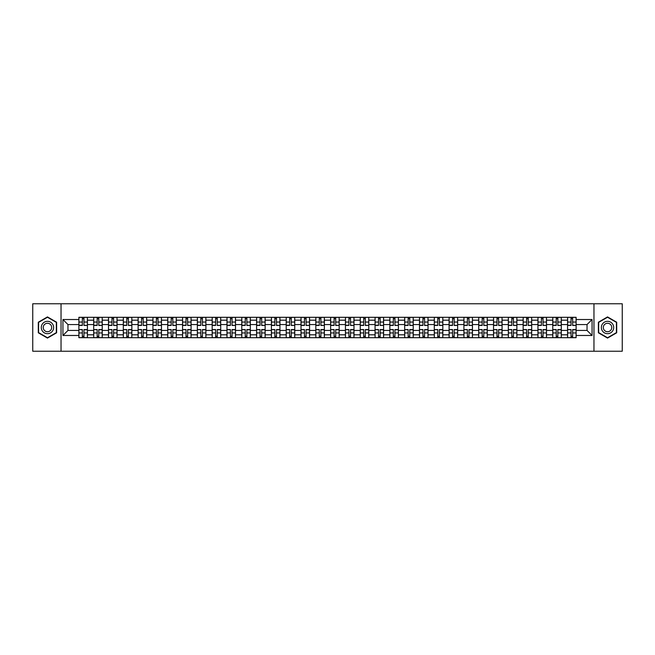 <?xml version="1.0" encoding="UTF-8"?>
<svg xmlns="http://www.w3.org/2000/svg" width="655" height="655" viewBox="0 0 655 655"><rect width="100%" height="100%" fill="white"/><g stroke="black" fill="none" stroke-linecap="round" stroke-linejoin="round"><path stroke-width="0.98" d="M593.962 351.236L622.25 351.236L622.25 303.764L32.75 303.764L32.75 351.236L593.962 351.236L593.962 303.764M93.69 337.702L93.69 320.189L87.426 320.189L87.426 337.702M87.426 320.189L87.426 317.298M93.69 320.189L93.69 317.298M102.237 317.298L102.237 337.702M108.501 337.702L108.501 317.298M117.049 317.298L117.049 337.702M123.312 337.702L123.312 317.298M131.851 317.298L131.851 337.702M138.123 337.702L138.123 317.298M146.663 317.298L146.663 337.702M152.926 337.702L152.926 317.298M161.474 317.298L161.474 337.702M167.737 337.702L167.737 317.298M176.277 317.298L176.277 337.702M182.548 337.702L182.548 317.298M191.088 317.298L191.088 337.702M197.351 337.702L197.351 317.298M205.899 317.298L205.899 337.702M212.163 337.702L212.163 317.298M220.71 317.298L220.71 337.702M226.974 337.702L226.974 317.298M235.513 317.298L235.513 337.702M241.777 337.702L241.777 317.298M250.325 317.298L250.325 337.702M256.588 337.702L256.588 317.298M265.136 317.298L265.136 337.702M271.399 337.702L271.399 317.298M279.939 317.298L279.939 337.702M286.21 337.702L286.21 317.298M294.75 317.298L294.75 337.702M301.013 337.702L301.013 317.298M309.561 317.298L309.561 337.702M315.825 337.702L315.825 317.298M324.364 317.298L324.364 337.702M330.636 337.702L330.636 317.298M339.175 317.298L339.175 337.702M345.439 337.702L345.439 317.298M353.987 317.298L353.987 337.702M360.25 337.702L360.25 317.298M368.79 317.298L368.79 337.702M375.061 337.702L375.061 317.298M383.601 317.298L383.601 337.702M389.864 337.702L389.864 317.298M398.412 317.298L398.412 337.702M404.675 337.702L404.675 317.298M413.223 317.298L413.223 337.702M419.487 337.702L419.487 317.298M428.026 317.298L428.026 337.702M434.29 337.702L434.29 317.298M442.837 317.298L442.837 337.702M449.101 337.702L449.101 317.298M457.649 317.298L457.649 337.702M463.912 337.702L463.912 317.298M472.451 317.298L472.451 337.702M478.723 337.702L478.723 317.298M487.263 317.298L487.263 337.702M493.526 337.702L493.526 317.298M502.074 317.298L502.074 337.702M508.337 337.702L508.337 317.298M516.877 317.298L516.877 337.702M523.149 337.702L523.149 317.298M531.688 317.298L531.688 337.702M537.952 337.702L537.952 317.298M546.499 317.298L546.499 337.702M552.763 337.702L552.763 317.298M561.31 317.298L561.31 337.702M567.574 337.702L567.574 317.298M567.574 330.439L561.31 330.439M552.763 330.439L546.499 330.439M537.952 330.439L531.688 330.439M523.149 330.439L516.877 330.439M508.337 330.439L502.074 330.439M493.526 330.439L487.263 330.439M478.723 330.439L472.451 330.439M463.912 330.439L457.649 330.439M449.101 330.439L442.837 330.439M434.29 330.439L428.026 330.439M419.487 330.439L413.223 330.439M404.675 330.439L398.412 330.439M389.864 330.439L383.601 330.439M375.061 330.439L368.79 330.439M360.25 330.439L353.987 330.439M345.439 330.439L339.175 330.439M330.636 330.439L324.364 330.439M315.825 330.439L309.561 330.439M301.013 330.439L294.75 330.439M286.21 330.439L279.939 330.439M271.399 330.439L265.136 330.439M256.588 330.439L250.325 330.439M241.777 330.439L235.513 330.439M226.974 330.439L220.71 330.439M212.163 330.439L205.899 330.439M197.351 330.439L191.088 330.439M182.548 330.439L176.277 330.439M167.737 330.439L161.474 330.439M152.926 330.439L146.663 330.439M138.123 330.439L131.851 330.439M123.312 330.439L117.049 330.439M108.501 330.439L102.237 330.439M93.69 330.439L87.426 330.439M567.574 324.561L561.31 324.561M552.763 324.561L546.499 324.561M537.952 324.561L531.688 324.561M523.149 324.561L516.877 324.561M508.337 324.561L502.074 324.561M493.526 324.561L487.263 324.561M478.723 324.561L472.451 324.561M463.912 324.561L457.649 324.561M449.101 324.561L442.837 324.561M434.29 324.561L428.026 324.561M419.487 324.561L413.223 324.561M404.675 324.561L398.412 324.561M389.864 324.561L383.601 324.561M375.061 324.561L368.79 324.561M360.25 324.561L353.987 324.561M345.439 324.561L339.175 324.561M330.636 324.561L324.364 324.561M315.825 324.561L309.561 324.561M301.013 324.561L294.75 324.561M286.21 324.561L279.939 324.561M271.399 324.561L265.136 324.561M256.588 324.561L250.325 324.561M241.777 324.561L235.513 324.561M226.974 324.561L220.71 324.561M212.163 324.561L205.899 324.561M197.351 324.561L191.088 324.561M182.548 324.561L176.277 324.561M167.737 324.561L161.474 324.561M152.926 324.561L146.663 324.561M138.123 324.561L131.851 324.561M123.312 324.561L117.049 324.561M108.501 324.561L102.237 324.561M93.69 324.561L87.426 324.561M67.964 330.439L78.887 330.439L78.887 324.561L67.964 324.561L67.964 330.439L62.937 335.475L62.937 319.525L78.887 319.525L78.887 324.561M576.113 324.561L576.113 330.439L587.036 330.439L587.036 324.561L576.113 324.561L576.113 317.298L78.887 317.298L78.887 319.525M576.113 319.525L592.063 319.525L592.063 335.475L576.113 335.475L576.113 330.439M78.887 330.439L78.887 337.702L576.113 337.702L576.113 335.475M78.887 335.475L62.937 335.475M61.038 351.236L61.038 303.764M56.625 322.211L47.463 316.922L38.301 322.211L38.301 332.789L47.463 338.078L56.625 332.789L56.625 322.211M616.699 322.211L607.537 316.922L598.375 322.211L598.375 332.789L607.537 338.078L616.699 332.789L616.699 322.211M83.963 336.277L82.35 336.277M82.35 318.723L83.963 318.723M98.774 336.277L97.161 336.277M97.161 318.723L98.774 318.723M113.577 336.277L111.964 336.277M111.964 318.723L113.577 318.723M128.388 336.277L126.775 336.277M126.775 318.723L128.388 318.723M143.199 336.277L141.586 336.277M141.586 318.723L143.199 318.723M158.011 336.277L156.389 336.277M156.389 318.723L158.011 318.723M172.814 336.277L171.201 336.277M171.201 318.723L172.814 318.723M187.625 336.277L186.012 336.277M186.012 318.723L187.625 318.723M202.436 336.277L200.823 336.277M200.823 318.723L202.436 318.723M217.239 336.277L215.626 336.277M215.626 318.723L217.239 318.723M232.05 336.277L230.437 336.277M230.437 318.723L232.05 318.723M246.861 336.277L245.248 336.277M245.248 318.723L246.861 318.723M261.664 336.277L260.051 336.277M260.051 318.723L261.664 318.723M276.476 336.277L274.863 336.277M274.863 318.723L276.476 318.723M291.287 336.277L289.674 336.277M289.674 318.723L291.287 318.723M306.098 336.277L304.477 336.277M304.477 318.723L306.098 318.723M320.901 336.277L319.288 336.277M319.288 318.723L320.901 318.723M335.712 336.277L334.099 336.277M334.099 318.723L335.712 318.723M350.523 336.277L348.902 336.277M348.902 318.723L350.523 318.723M365.326 336.277L363.713 336.277M363.713 318.723L365.326 318.723M380.137 336.277L378.524 336.277M378.524 318.723L380.137 318.723M394.949 336.277L393.336 336.277M393.336 318.723L394.949 318.723M409.752 336.277L408.139 336.277M408.139 318.723L409.752 318.723M424.563 336.277L422.95 336.277M422.95 318.723L424.563 318.723M439.374 336.277L437.761 336.277M437.761 318.723L439.374 318.723M454.177 336.277L452.564 336.277M452.564 318.723L454.177 318.723M468.988 336.277L467.375 336.277M467.375 318.723L468.988 318.723M483.799 336.277L482.186 336.277M482.186 318.723L483.799 318.723M498.611 336.277L496.989 336.277M496.989 318.723L498.611 318.723M513.414 336.277L511.801 336.277M511.801 318.723L513.414 318.723M528.225 336.277L526.612 336.277M526.612 318.723L528.225 318.723M543.036 336.277L541.423 336.277M541.423 318.723L543.036 318.723M557.839 336.277L556.226 336.277M556.226 318.723L557.839 318.723M572.65 336.277L571.037 336.277M571.037 318.723L572.65 318.723M62.937 319.525L67.964 324.561M587.036 330.439L592.063 335.475M587.036 324.561L592.063 319.525M83.963 325.257L87.377 325.461L83.963 325.461L83.963 317.388L87.377 317.388L85.486 317.388M87.377 325.257L87.377 317.388M82.35 318.625L83.963 318.625M85.338 317.388L78.936 317.388L78.936 325.461L82.35 325.461L82.35 317.388L80.974 317.388M82.35 329.743L78.936 329.539L82.35 329.539L82.35 337.612L78.936 337.612L80.827 337.612M78.936 329.743L78.936 337.612M83.963 336.375L82.35 336.375M80.974 337.612L87.377 337.612L87.377 329.539L83.963 329.539L83.963 337.612L85.338 337.612M98.774 325.257L102.188 325.461L98.774 325.461L98.774 317.388L102.188 317.388L100.289 317.388M102.188 325.257L102.188 317.388M97.161 318.625L98.774 318.625M100.149 317.388L93.739 317.388L93.739 325.461L97.161 325.461L97.161 317.388L95.786 317.388M113.577 325.257L116.999 325.461L113.577 325.461L113.577 317.388L116.999 317.388L115.1 317.388M116.999 325.257L116.999 317.388M111.964 318.625L113.577 318.625M114.961 317.388L108.55 317.388L108.55 325.461L111.964 325.461L111.964 317.388L110.589 317.388M42.116 330.587A6.173 6.173 0 0 0 50.55 332.846A6.173 6.173 0 0 0 52.809 324.413A6.173 6.173 0 0 0 44.376 322.154A6.173 6.173 0 0 0 42.116 330.587M43.803 329.612A4.225 4.225 0 0 0 49.575 331.16A4.225 4.225 0 0 0 51.123 325.388A4.225 4.225 0 0 0 45.351 323.84A4.225 4.225 0 0 0 43.803 329.612M47.463 317.249L56.338 322.375L56.338 332.625L47.463 337.751L38.588 332.625L38.588 322.375L47.463 317.249M602.191 330.587A6.173 6.173 0 0 0 610.624 332.846A6.173 6.173 0 0 0 612.883 324.413A6.173 6.173 0 0 0 604.45 322.154A6.173 6.173 0 0 0 602.191 330.587M603.877 329.612A4.225 4.225 0 0 0 609.649 331.16A4.225 4.225 0 0 0 611.197 325.388A4.225 4.225 0 0 0 605.425 323.84A4.225 4.225 0 0 0 603.877 329.612M607.537 317.249L616.412 322.375L616.412 332.625L607.537 337.751L598.662 332.625L598.662 322.375L607.537 317.249M97.161 329.743L93.739 329.539L97.161 329.539L97.161 337.612L93.739 337.612L95.638 337.612M93.739 329.743L93.739 337.612M98.774 336.375L97.161 336.375M95.786 337.612L102.188 337.612L102.188 329.539L98.774 329.539L98.774 337.612L100.149 337.612M111.964 329.743L108.55 329.539L111.964 329.539L111.964 337.612L108.55 337.612L110.449 337.612M108.55 329.743L108.55 337.612M113.577 336.375L111.964 336.375M110.589 337.612L116.999 337.612L116.999 329.539L113.577 329.539L113.577 337.612L114.961 337.612M128.388 325.257L131.811 325.461L128.388 325.461L128.388 317.388L131.811 317.388L129.911 317.388M131.811 325.257L131.811 317.388M126.775 318.625L128.388 318.625M129.764 317.388L123.361 317.388L123.361 325.461L126.775 325.461L126.775 317.388L125.4 317.388M143.199 325.257L146.614 325.461L143.199 325.461L143.199 317.388L146.614 317.388L144.714 317.388M146.614 325.257L146.614 317.388M141.586 318.625L143.199 318.625M144.575 317.388L138.164 317.388L138.164 325.461L141.586 325.461L141.586 317.388L140.211 317.388M158.011 325.257L161.425 325.461L158.011 325.461L158.011 317.388L161.425 317.388L159.525 317.388M161.425 325.257L161.425 317.388M156.389 318.625L158.011 318.625M159.386 317.388L152.975 317.388L152.975 325.461L156.389 325.461L156.389 317.388L155.014 317.388M126.775 329.743L123.361 329.539L126.775 329.539L126.775 337.612L123.361 337.612L125.261 337.612M123.361 329.743L123.361 337.612M128.388 336.375L126.775 336.375M125.4 337.612L131.811 337.612L131.811 329.539L128.388 329.539L128.388 337.612L129.764 337.612M141.586 329.743L138.164 329.539L141.586 329.539L141.586 337.612L138.164 337.612L140.064 337.612M138.164 329.743L138.164 337.612M143.199 336.375L141.586 336.375M140.211 337.612L146.614 337.612L146.614 329.539L143.199 329.539L143.199 337.612L144.575 337.612M156.389 329.743L152.975 329.539L156.389 329.539L156.389 337.612L152.975 337.612L154.875 337.612M152.975 329.743L152.975 337.612M158.011 336.375L156.389 336.375M155.014 337.612L161.425 337.612L161.425 329.539L158.011 329.539L158.011 337.612L159.386 337.612M172.814 325.257L176.236 325.461L172.814 325.461L172.814 317.388L176.236 317.388L174.336 317.388M176.236 325.257L176.236 317.388M171.201 318.625L172.814 318.625M174.189 317.388L167.786 317.388L167.786 325.461L171.201 325.461L171.201 317.388L169.825 317.388M171.201 329.743L167.786 329.539L171.201 329.539L171.201 337.612L167.786 337.612L169.686 337.612M167.786 329.743L167.786 337.612M172.814 336.375L171.201 336.375M169.825 337.612L176.236 337.612L176.236 329.539L172.814 329.539L172.814 337.612L174.189 337.612M187.625 325.257L191.039 325.461L187.625 325.461L187.625 317.388L191.039 317.388L189.139 317.388M191.039 325.257L191.039 317.388M186.012 318.625L187.625 318.625M189 317.388L182.589 317.388L182.589 325.461L186.012 325.461L186.012 317.388L184.636 317.388M186.012 329.743L182.589 329.539L186.012 329.539L186.012 337.612L182.589 337.612L184.489 337.612M182.589 329.743L182.589 337.612M187.625 336.375L186.012 336.375M184.636 337.612L191.039 337.612L191.039 329.539L187.625 329.539L187.625 337.612L189 337.612M202.436 325.257L205.85 325.461L202.436 325.461L202.436 317.388L205.85 317.388L203.951 317.388M205.85 325.257L205.85 317.388M200.823 318.625L202.436 318.625M203.811 317.388L197.401 317.388L197.401 325.461L200.823 325.461L200.823 317.388L199.439 317.388M200.823 329.743L197.401 329.539L200.823 329.539L200.823 337.612L197.401 337.612L199.3 337.612M197.401 329.743L197.401 337.612M202.436 336.375L200.823 336.375M199.439 337.612L205.85 337.612L205.85 329.539L202.436 329.539L202.436 337.612L203.811 337.612M217.239 325.257L220.661 325.461L217.239 325.461L217.239 317.388L220.661 317.388L218.762 317.388M220.661 325.257L220.661 317.388M215.626 318.625L217.239 318.625M218.614 317.388L212.212 317.388L212.212 325.461L215.626 325.461L215.626 317.388L214.25 317.388M215.626 329.743L212.212 329.539L215.626 329.539L215.626 337.612L212.212 337.612L214.111 337.612M212.212 329.743L212.212 337.612M217.239 336.375L215.626 336.375M214.25 337.612L220.661 337.612L220.661 329.539L217.239 329.539L217.239 337.612L218.614 337.612M232.05 325.257L235.464 325.461L232.05 325.461L232.05 317.388L235.464 317.388L233.573 317.388M235.464 325.257L235.464 317.388M230.437 318.625L232.05 318.625M233.426 317.388L227.023 317.388L227.023 325.461L230.437 325.461L230.437 317.388L229.062 317.388M246.861 325.257L250.275 325.461L246.861 325.461L246.861 317.388L250.275 317.388L248.376 317.388M250.275 325.257L250.275 317.388M245.248 318.625L246.861 318.625M248.237 317.388L241.826 317.388L241.826 325.461L245.248 325.461L245.248 317.388L243.873 317.388M261.664 325.257L265.087 325.461L261.664 325.461L261.664 317.388L265.087 317.388L263.187 317.388M265.087 325.257L265.087 317.388M260.051 318.625L261.664 318.625M263.048 317.388L256.637 317.388L256.637 325.461L260.051 325.461L260.051 317.388L258.676 317.388M276.476 325.257L279.898 325.461L276.476 325.461L276.476 317.388L279.898 317.388L277.998 317.388M279.898 325.257L279.898 317.388M274.863 318.625L276.476 318.625M277.851 317.388L271.448 317.388L271.448 325.461L274.863 325.461L274.863 317.388L273.487 317.388M291.287 325.257L294.701 325.461L291.287 325.461L291.287 317.388L294.701 317.388L292.801 317.388M294.701 325.257L294.701 317.388M289.674 318.625L291.287 318.625M292.662 317.388L286.251 317.388L286.251 325.461L289.674 325.461L289.674 317.388L288.298 317.388M306.098 325.257L309.512 325.461L306.098 325.461L306.098 317.388L309.512 317.388L307.613 317.388M309.512 325.257L309.512 317.388M304.477 318.625L306.098 318.625M307.473 317.388L301.063 317.388L301.063 325.461L304.477 325.461L304.477 317.388L303.101 317.388M230.437 329.743L227.023 329.539L230.437 329.539L230.437 337.612L227.023 337.612L228.914 337.612M227.023 329.743L227.023 337.612M232.05 336.375L230.437 336.375M229.062 337.612L235.464 337.612L235.464 329.539L232.05 329.539L232.05 337.612L233.426 337.612M245.248 329.743L241.826 329.539L245.248 329.539L245.248 337.612L241.826 337.612L243.726 337.612M241.826 329.743L241.826 337.612M246.861 336.375L245.248 336.375M243.873 337.612L250.275 337.612L250.275 329.539L246.861 329.539L246.861 337.612L248.237 337.612M260.051 329.743L256.637 329.539L260.051 329.539L260.051 337.612L256.637 337.612L258.537 337.612M256.637 329.743L256.637 337.612M261.664 336.375L260.051 336.375M258.676 337.612L265.087 337.612L265.087 329.539L261.664 329.539L261.664 337.612L263.048 337.612M274.863 329.743L271.448 329.539L274.863 329.539L274.863 337.612L271.448 337.612L273.348 337.612M271.448 329.743L271.448 337.612M276.476 336.375L274.863 336.375M273.487 337.612L279.898 337.612L279.898 329.539L276.476 329.539L276.476 337.612L277.851 337.612M289.674 329.743L286.251 329.539L289.674 329.539L289.674 337.612L286.251 337.612L288.151 337.612M286.251 329.743L286.251 337.612M291.287 336.375L289.674 336.375M288.298 337.612L294.701 337.612L294.701 329.539L291.287 329.539L291.287 337.612L292.662 337.612M304.477 329.743L301.063 329.539L304.477 329.539L304.477 337.612L301.063 337.612L302.962 337.612M301.063 329.743L301.063 337.612M306.098 336.375L304.477 336.375M303.101 337.612L309.512 337.612L309.512 329.539L306.098 329.539L306.098 337.612L307.473 337.612M320.901 325.257L324.323 325.461L320.901 325.461L320.901 317.388L324.323 317.388L322.424 317.388M324.323 325.257L324.323 317.388M319.288 318.625L320.901 318.625M322.276 317.388L315.874 317.388L315.874 325.461L319.288 325.461L319.288 317.388L317.912 317.388M319.288 329.743L315.874 329.539L319.288 329.539L319.288 337.612L315.874 337.612L317.773 337.612M315.874 329.743L315.874 337.612M320.901 336.375L319.288 336.375M317.912 337.612L324.323 337.612L324.323 329.539L320.901 329.539L320.901 337.612L322.276 337.612M335.712 325.257L339.126 325.461L335.712 325.461L335.712 317.388L339.126 317.388L337.227 317.388M339.126 325.257L339.126 317.388M334.099 318.625L335.712 318.625M337.088 317.388L330.677 317.388L330.677 325.461L334.099 325.461L334.099 317.388L332.724 317.388M334.099 329.743L330.677 329.539L334.099 329.539L334.099 337.612L330.677 337.612L332.576 337.612M330.677 329.743L330.677 337.612M335.712 336.375L334.099 336.375M332.724 337.612L339.126 337.612L339.126 329.539L335.712 329.539L335.712 337.612L337.088 337.612M350.523 325.257L353.937 325.461L350.523 325.461L350.523 317.388L353.937 317.388L352.038 317.388M353.937 325.257L353.937 317.388M348.902 318.625L350.523 318.625M351.899 317.388L345.488 317.388L345.488 325.461L348.902 325.461L348.902 317.388L347.527 317.388M348.902 329.743L345.488 329.539L348.902 329.539L348.902 337.612L345.488 337.612L347.387 337.612M345.488 329.743L345.488 337.612M350.523 336.375L348.902 336.375M347.527 337.612L353.937 337.612L353.937 329.539L350.523 329.539L350.523 337.612L351.899 337.612M365.326 325.257L368.749 325.461L365.326 325.461L365.326 317.388L368.749 317.388L366.849 317.388M368.749 325.257L368.749 317.388M363.713 318.625L365.326 318.625M366.702 317.388L360.299 317.388L360.299 325.461L363.713 325.461L363.713 317.388L362.338 317.388M363.713 329.743L360.299 329.539L363.713 329.539L363.713 337.612L360.299 337.612L362.199 337.612M360.299 329.743L360.299 337.612M365.326 336.375L363.713 336.375M362.338 337.612L368.749 337.612L368.749 329.539L365.326 329.539L365.326 337.612L366.702 337.612M380.137 325.257L383.552 325.461L380.137 325.461L380.137 317.388L383.552 317.388L381.652 317.388M383.552 325.257L383.552 317.388M378.524 318.625L380.137 318.625M381.513 317.388L375.102 317.388L375.102 325.461L378.524 325.461L378.524 317.388L377.149 317.388M378.524 329.743L375.102 329.539L378.524 329.539L378.524 337.612L375.102 337.612L377.002 337.612M375.102 329.743L375.102 337.612M380.137 336.375L378.524 336.375M377.149 337.612L383.552 337.612L383.552 329.539L380.137 329.539L380.137 337.612L381.513 337.612M394.949 325.257L398.363 325.461L394.949 325.461L394.949 317.388L398.363 317.388L396.463 317.388M398.363 325.257L398.363 317.388M393.336 318.625L394.949 318.625M396.324 317.388L389.913 317.388L389.913 325.461L393.336 325.461L393.336 317.388L391.952 317.388M393.336 329.743L389.913 329.539L393.336 329.539L393.336 337.612L389.913 337.612L391.813 337.612M389.913 329.743L389.913 337.612M394.949 336.375L393.336 336.375M391.952 337.612L398.363 337.612L398.363 329.539L394.949 329.539L394.949 337.612L396.324 337.612M409.752 325.257L413.174 325.461L409.752 325.461L409.752 317.388L413.174 317.388L411.274 317.388M413.174 325.257L413.174 317.388M408.139 318.625L409.752 318.625M411.127 317.388L404.724 317.388L404.724 325.461L408.139 325.461L408.139 317.388L406.763 317.388M408.139 329.743L404.724 329.539L408.139 329.539L408.139 337.612L404.724 337.612L406.624 337.612M404.724 329.743L404.724 337.612M409.752 336.375L408.139 336.375M406.763 337.612L413.174 337.612L413.174 329.539L409.752 329.539L409.752 337.612L411.127 337.612M424.563 325.257L427.977 325.461L424.563 325.461L424.563 317.388L427.977 317.388L426.086 317.388M427.977 325.257L427.977 317.388M422.95 318.625L424.563 318.625M425.938 317.388L419.536 317.388L419.536 325.461L422.95 325.461L422.95 317.388L421.574 317.388M422.95 329.743L419.536 329.539L422.95 329.539L422.95 337.612L419.536 337.612L421.427 337.612M419.536 329.743L419.536 337.612M424.563 336.375L422.95 336.375M421.574 337.612L427.977 337.612L427.977 329.539L424.563 329.539L424.563 337.612L425.938 337.612M439.374 325.257L442.788 325.461L439.374 325.461L439.374 317.388L442.788 317.388L440.889 317.388M442.788 325.257L442.788 317.388M437.761 318.625L439.374 318.625M440.75 317.388L434.339 317.388L434.339 325.461L437.761 325.461L437.761 317.388L436.386 317.388M437.761 329.743L434.339 329.539L437.761 329.539L437.761 337.612L434.339 337.612L436.238 337.612M434.339 329.743L434.339 337.612M439.374 336.375L437.761 336.375M436.386 337.612L442.788 337.612L442.788 329.539L439.374 329.539L439.374 337.612L440.75 337.612M454.177 325.257L457.599 325.461L454.177 325.461L454.177 317.388L457.599 317.388L455.7 317.388M457.599 325.257L457.599 317.388M452.564 318.625L454.177 318.625M455.561 317.388L449.15 317.388L449.15 325.461L452.564 325.461L452.564 317.388L451.189 317.388M452.564 329.743L449.15 329.539L452.564 329.539L452.564 337.612L449.15 337.612L451.049 337.612M449.15 329.743L449.15 337.612M454.177 336.375L452.564 336.375M451.189 337.612L457.599 337.612L457.599 329.539L454.177 329.539L454.177 337.612L455.561 337.612M468.988 325.257L472.411 325.461L468.988 325.461L468.988 317.388L472.411 317.388L470.511 317.388M472.411 325.257L472.411 317.388M467.375 318.625L468.988 318.625M470.364 317.388L463.961 317.388L463.961 325.461L467.375 325.461L467.375 317.388L466 317.388M467.375 329.743L463.961 329.539L467.375 329.539L467.375 337.612L463.961 337.612L465.861 337.612M463.961 329.743L463.961 337.612M468.988 336.375L467.375 336.375M466 337.612L472.411 337.612L472.411 329.539L468.988 329.539L468.988 337.612L470.364 337.612M483.799 325.257L487.214 325.461L483.799 325.461L483.799 317.388L487.214 317.388L485.314 317.388M487.214 325.257L487.214 317.388M482.186 318.625L483.799 318.625M485.175 317.388L478.764 317.388L478.764 325.461L482.186 325.461L482.186 317.388L480.811 317.388M482.186 329.743L478.764 329.539L482.186 329.539L482.186 337.612L478.764 337.612L480.664 337.612M478.764 329.743L478.764 337.612M483.799 336.375L482.186 336.375M480.811 337.612L487.214 337.612L487.214 329.539L483.799 329.539L483.799 337.612L485.175 337.612M498.611 325.257L502.025 325.461L498.611 325.461L498.611 317.388L502.025 317.388L500.125 317.388M502.025 325.257L502.025 317.388M496.989 318.625L498.611 318.625M499.986 317.388L493.575 317.388L493.575 325.461L496.989 325.461L496.989 317.388L495.614 317.388M496.989 329.743L493.575 329.539L496.989 329.539L496.989 337.612L493.575 337.612L495.475 337.612M493.575 329.743L493.575 337.612M498.611 336.375L496.989 336.375M495.614 337.612L502.025 337.612L502.025 329.539L498.611 329.539L498.611 337.612L499.986 337.612M513.414 325.257L516.836 325.461L513.414 325.461L513.414 317.388L516.836 317.388L514.936 317.388M516.836 325.257L516.836 317.388M511.801 318.625L513.414 318.625M514.789 317.388L508.386 317.388L508.386 325.461L511.801 325.461L511.801 317.388L510.425 317.388M511.801 329.743L508.386 329.539L511.801 329.539L511.801 337.612L508.386 337.612L510.286 337.612M508.386 329.743L508.386 337.612M513.414 336.375L511.801 336.375M510.425 337.612L516.836 337.612L516.836 329.539L513.414 329.539L513.414 337.612L514.789 337.612M528.225 325.257L531.639 325.461L528.225 325.461L528.225 317.388L531.639 317.388L529.739 317.388M531.639 325.257L531.639 317.388M526.612 318.625L528.225 318.625M529.6 317.388L523.189 317.388L523.189 325.461L526.612 325.461L526.612 317.388L525.236 317.388M526.612 329.743L523.189 329.539L526.612 329.539L526.612 337.612L523.189 337.612L525.089 337.612M523.189 329.743L523.189 337.612M528.225 336.375L526.612 336.375M525.236 337.612L531.639 337.612L531.639 329.539L528.225 329.539L528.225 337.612L529.6 337.612M543.036 325.257L546.45 325.461L543.036 325.461L543.036 317.388L546.45 317.388L544.551 317.388M546.45 325.257L546.45 317.388M541.423 318.625L543.036 318.625M544.411 317.388L538.001 317.388L538.001 325.461L541.423 325.461L541.423 317.388L540.039 317.388M541.423 329.743L538.001 329.539L541.423 329.539L541.423 337.612L538.001 337.612L539.9 337.612M538.001 329.743L538.001 337.612M543.036 336.375L541.423 336.375M540.039 337.612L546.45 337.612L546.45 329.539L543.036 329.539L543.036 337.612L544.411 337.612M557.839 325.257L561.261 325.461L557.839 325.461L557.839 317.388L561.261 317.388L559.362 317.388M561.261 325.257L561.261 317.388M556.226 318.625L557.839 318.625M559.214 317.388L552.812 317.388L552.812 325.461L556.226 325.461L556.226 317.388L554.85 317.388M556.226 329.743L552.812 329.539L556.226 329.539L556.226 337.612L552.812 337.612L554.711 337.612M552.812 329.743L552.812 337.612M557.839 336.375L556.226 336.375M554.85 337.612L561.261 337.612L561.261 329.539L557.839 329.539L557.839 337.612L559.214 337.612M572.65 325.257L576.064 325.461L572.65 325.461L572.65 317.388L576.064 317.388L574.173 317.388M576.064 325.257L576.064 317.388M571.037 318.625L572.65 318.625M574.026 317.388L567.623 317.388L567.623 325.461L571.037 325.461L571.037 317.388L569.662 317.388M571.037 329.743L567.623 329.539L571.037 329.539L571.037 337.612L567.623 337.612L569.514 337.612M567.623 329.743L567.623 337.612M572.65 336.375L571.037 336.375M569.662 337.612L576.064 337.612L576.064 329.539L572.65 329.539L572.65 337.612L574.026 337.612M552.763 320.189L546.499 320.189M537.952 320.189L531.688 320.189M523.149 320.189L516.877 320.189M508.337 320.189L502.074 320.189M493.526 320.189L487.263 320.189M478.723 320.189L472.451 320.189M463.912 320.189L457.649 320.189M449.101 320.189L442.837 320.189M434.29 320.189L428.026 320.189M419.487 320.189L413.223 320.189M404.675 320.189L398.412 320.189M389.864 320.189L383.601 320.189M375.061 320.189L368.79 320.189M360.25 320.189L353.987 320.189M345.439 320.189L339.175 320.189M330.636 320.189L324.364 320.189M315.825 320.189L309.561 320.189M301.013 320.189L294.75 320.189M286.21 320.189L279.939 320.189M271.399 320.189L265.136 320.189M256.588 320.189L250.325 320.189M241.777 320.189L235.513 320.189M226.974 320.189L220.71 320.189M212.163 320.189L205.899 320.189M197.351 320.189L191.088 320.189M182.548 320.189L176.277 320.189M167.737 320.189L161.474 320.189M152.926 320.189L146.663 320.189M138.123 320.189L131.851 320.189M123.312 320.189L117.049 320.189M108.501 320.189L102.237 320.189M567.574 320.189L561.31 320.189M552.763 334.811L546.499 334.811M537.952 334.811L531.688 334.811M523.149 334.811L516.877 334.811M508.337 334.811L502.074 334.811M493.526 334.811L487.263 334.811M478.723 334.811L472.451 334.811M463.912 334.811L457.649 334.811M449.101 334.811L442.837 334.811M434.29 334.811L428.026 334.811M419.487 334.811L413.223 334.811M404.675 334.811L398.412 334.811M389.864 334.811L383.601 334.811M375.061 334.811L368.79 334.811M360.25 334.811L353.987 334.811M345.439 334.811L339.175 334.811M330.636 334.811L324.364 334.811M315.825 334.811L309.561 334.811M301.013 334.811L294.75 334.811M286.21 334.811L279.939 334.811M271.399 334.811L265.136 334.811M256.588 334.811L250.325 334.811M241.777 334.811L235.513 334.811M226.974 334.811L220.71 334.811M212.163 334.811L205.899 334.811M197.351 334.811L191.088 334.811M182.548 334.811L176.277 334.811M167.737 334.811L161.474 334.811M152.926 334.811L146.663 334.811M138.123 334.811L131.851 334.811M123.312 334.811L117.049 334.811M108.501 334.811L102.237 334.811M93.69 334.811L87.426 334.811M567.574 334.811L561.31 334.811M83.963 322.055L87.377 322.055M78.936 325.257L82.35 325.257M78.936 322.055L82.35 322.055M82.35 332.945L78.936 332.945M87.377 329.743L83.963 329.743M87.377 332.945L83.963 332.945M98.774 322.055L102.188 322.055M93.739 325.257L97.161 325.257M93.739 322.055L97.161 322.055M113.577 322.055L116.999 322.055M108.55 325.257L111.964 325.257M108.55 322.055L111.964 322.055M97.161 332.945L93.739 332.945M102.188 329.743L98.774 329.743M102.188 332.945L98.774 332.945M111.964 332.945L108.55 332.945M116.999 329.743L113.577 329.743M116.999 332.945L113.577 332.945M128.388 322.055L131.811 322.055M123.361 325.257L126.775 325.257M123.361 322.055L126.775 322.055M143.199 322.055L146.614 322.055M138.164 325.257L141.586 325.257M138.164 322.055L141.586 322.055M158.011 322.055L161.425 322.055M152.975 325.257L156.389 325.257M152.975 322.055L156.389 322.055M126.775 332.945L123.361 332.945M131.811 329.743L128.388 329.743M131.811 332.945L128.388 332.945M141.586 332.945L138.164 332.945M146.614 329.743L143.199 329.743M146.614 332.945L143.199 332.945M156.389 332.945L152.975 332.945M161.425 329.743L158.011 329.743M161.425 332.945L158.011 332.945M172.814 322.055L176.236 322.055M167.786 325.257L171.201 325.257M167.786 322.055L171.201 322.055M171.201 332.945L167.786 332.945M176.236 329.743L172.814 329.743M176.236 332.945L172.814 332.945M187.625 322.055L191.039 322.055M182.589 325.257L186.012 325.257M182.589 322.055L186.012 322.055M186.012 332.945L182.589 332.945M191.039 329.743L187.625 329.743M191.039 332.945L187.625 332.945M202.436 322.055L205.85 322.055M197.401 325.257L200.823 325.257M197.401 322.055L200.823 322.055M200.823 332.945L197.401 332.945M205.85 329.743L202.436 329.743M205.85 332.945L202.436 332.945M217.239 322.055L220.661 322.055M212.212 325.257L215.626 325.257M212.212 322.055L215.626 322.055M215.626 332.945L212.212 332.945M220.661 329.743L217.239 329.743M220.661 332.945L217.239 332.945M232.05 322.055L235.464 322.055M227.023 325.257L230.437 325.257M227.023 322.055L230.437 322.055M246.861 322.055L250.275 322.055M241.826 325.257L245.248 325.257M241.826 322.055L245.248 322.055M261.664 322.055L265.087 322.055M256.637 325.257L260.051 325.257M256.637 322.055L260.051 322.055M276.476 322.055L279.898 322.055M271.448 325.257L274.863 325.257M271.448 322.055L274.863 322.055M291.287 322.055L294.701 322.055M286.251 325.257L289.674 325.257M286.251 322.055L289.674 322.055M306.098 322.055L309.512 322.055M301.063 325.257L304.477 325.257M301.063 322.055L304.477 322.055M230.437 332.945L227.023 332.945M235.464 329.743L232.05 329.743M235.464 332.945L232.05 332.945M245.248 332.945L241.826 332.945M250.275 329.743L246.861 329.743M250.275 332.945L246.861 332.945M260.051 332.945L256.637 332.945M265.087 329.743L261.664 329.743M265.087 332.945L261.664 332.945M274.863 332.945L271.448 332.945M279.898 329.743L276.476 329.743M279.898 332.945L276.476 332.945M289.674 332.945L286.251 332.945M294.701 329.743L291.287 329.743M294.701 332.945L291.287 332.945M304.477 332.945L301.063 332.945M309.512 329.743L306.098 329.743M309.512 332.945L306.098 332.945M320.901 322.055L324.323 322.055M315.874 325.257L319.288 325.257M315.874 322.055L319.288 322.055M319.288 332.945L315.874 332.945M324.323 329.743L320.901 329.743M324.323 332.945L320.901 332.945M335.712 322.055L339.126 322.055M330.677 325.257L334.099 325.257M330.677 322.055L334.099 322.055M334.099 332.945L330.677 332.945M339.126 329.743L335.712 329.743M339.126 332.945L335.712 332.945M350.523 322.055L353.937 322.055M345.488 325.257L348.902 325.257M345.488 322.055L348.902 322.055M348.902 332.945L345.488 332.945M353.937 329.743L350.523 329.743M353.937 332.945L350.523 332.945M365.326 322.055L368.749 322.055M360.299 325.257L363.713 325.257M360.299 322.055L363.713 322.055M363.713 332.945L360.299 332.945M368.749 329.743L365.326 329.743M368.749 332.945L365.326 332.945M380.137 322.055L383.552 322.055M375.102 325.257L378.524 325.257M375.102 322.055L378.524 322.055M378.524 332.945L375.102 332.945M383.552 329.743L380.137 329.743M383.552 332.945L380.137 332.945M394.949 322.055L398.363 322.055M389.913 325.257L393.336 325.257M389.913 322.055L393.336 322.055M393.336 332.945L389.913 332.945M398.363 329.743L394.949 329.743M398.363 332.945L394.949 332.945M409.752 322.055L413.174 322.055M404.724 325.257L408.139 325.257M404.724 322.055L408.139 322.055M408.139 332.945L404.724 332.945M413.174 329.743L409.752 329.743M413.174 332.945L409.752 332.945M424.563 322.055L427.977 322.055M419.536 325.257L422.95 325.257M419.536 322.055L422.95 322.055M422.95 332.945L419.536 332.945M427.977 329.743L424.563 329.743M427.977 332.945L424.563 332.945M439.374 322.055L442.788 322.055M434.339 325.257L437.761 325.257M434.339 322.055L437.761 322.055M437.761 332.945L434.339 332.945M442.788 329.743L439.374 329.743M442.788 332.945L439.374 332.945M454.177 322.055L457.599 322.055M449.15 325.257L452.564 325.257M449.15 322.055L452.564 322.055M452.564 332.945L449.15 332.945M457.599 329.743L454.177 329.743M457.599 332.945L454.177 332.945M468.988 322.055L472.411 322.055M463.961 325.257L467.375 325.257M463.961 322.055L467.375 322.055M467.375 332.945L463.961 332.945M472.411 329.743L468.988 329.743M472.411 332.945L468.988 332.945M483.799 322.055L487.214 322.055M478.764 325.257L482.186 325.257M478.764 322.055L482.186 322.055M482.186 332.945L478.764 332.945M487.214 329.743L483.799 329.743M487.214 332.945L483.799 332.945M498.611 322.055L502.025 322.055M493.575 325.257L496.989 325.257M493.575 322.055L496.989 322.055M496.989 332.945L493.575 332.945M502.025 329.743L498.611 329.743M502.025 332.945L498.611 332.945M513.414 322.055L516.836 322.055M508.386 325.257L511.801 325.257M508.386 322.055L511.801 322.055M511.801 332.945L508.386 332.945M516.836 329.743L513.414 329.743M516.836 332.945L513.414 332.945M528.225 322.055L531.639 322.055M523.189 325.257L526.612 325.257M523.189 322.055L526.612 322.055M526.612 332.945L523.189 332.945M531.639 329.743L528.225 329.743M531.639 332.945L528.225 332.945M543.036 322.055L546.45 322.055M538.001 325.257L541.423 325.257M538.001 322.055L541.423 322.055M541.423 332.945L538.001 332.945M546.45 329.743L543.036 329.743M546.45 332.945L543.036 332.945M557.839 322.055L561.261 322.055M552.812 325.257L556.226 325.257M552.812 322.055L556.226 322.055M556.226 332.945L552.812 332.945M561.261 329.743L557.839 329.743M561.261 332.945L557.839 332.945M572.65 322.055L576.064 322.055M567.623 325.257L571.037 325.257M567.623 322.055L571.037 322.055M571.037 332.945L567.623 332.945M576.064 329.743L572.65 329.743M576.064 332.945L572.65 332.945"/></g></svg>
